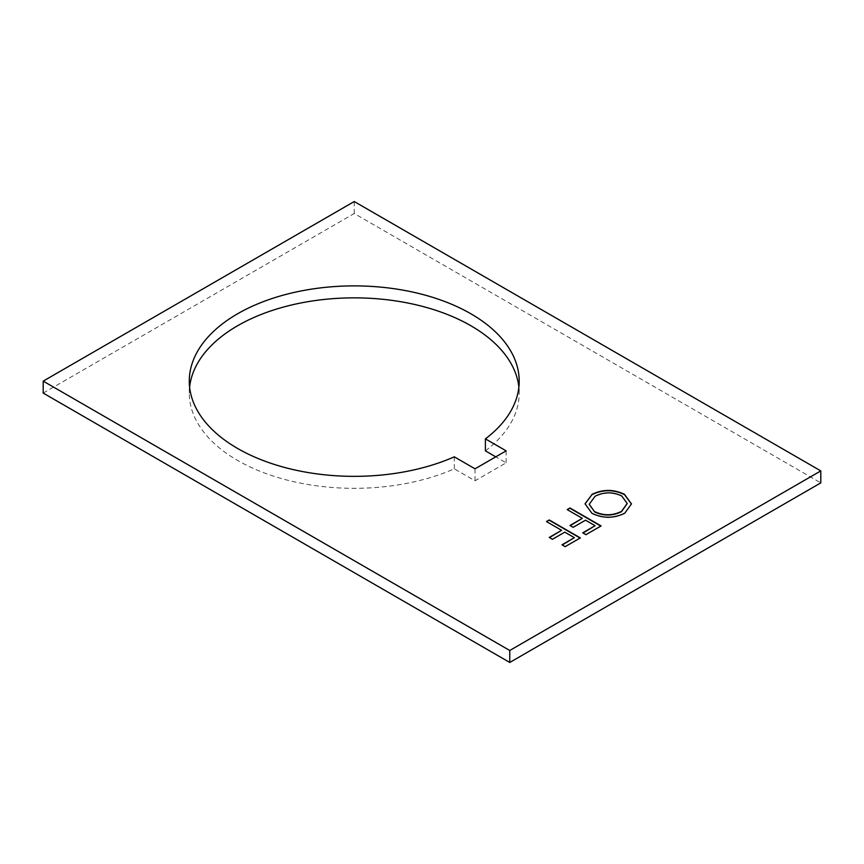 <?xml version="1.0" encoding="UTF-8"?>
<svg xmlns="http://www.w3.org/2000/svg" width="864" height="864" viewBox="0 0 864 864"><rect width="100%" height="100%" fill="white"/><g stroke="black" fill="none" stroke-linecap="round" stroke-linejoin="round"><path stroke-width="0.65" stroke-dasharray="4.32 3.24" d="M189.616 387.104A164.959 95.234 0 0 0 189.281 393.088A164.959 95.234 0 0 0 237.6 460.436A164.959 95.234 0 0 0 454.291 468.806L475.027 480.784L506.131 462.823L495.763 456.84M454.291 456.84L454.291 468.806M485.395 450.857A164.959 95.234 0 0 0 519.199 393.088A164.959 95.234 0 0 0 518.864 387.104M43.2 393.088L354.24 213.516L820.8 482.879M506.131 450.857L506.131 462.823M475.027 468.806L475.027 480.784M354.24 213.516L354.24 201.539M580.338 538.207L565.186 546.653M565.186 546.955L562 544.806M574.366 537.98L564.786 532.148M564.786 532.451L552.431 539.287M552.431 539.59L549.234 537.44M561.6 530.604L546.448 521.554M601.074 526.23L585.922 534.676M585.922 534.978L582.736 532.84M595.102 526.003L585.522 520.171M585.522 520.474L573.167 527.31M573.167 527.612L569.97 525.474M582.336 518.638L567.184 509.587M631.476 504.036L624.802 513.151M624.802 513.454C613.883 518.843 602.921 518.875 591.916 513.583L591.916 513.27M591.916 513.583L585.058 503.939M627.178 503.604L621.691 496.228C612.781 492.07 603.936 492.156 595.156 496.498L589.226 504.392M189.281 393.088L189.281 381.121M519.199 393.088L519.199 381.121"/><path stroke-width="1.3" d="M237.6 448.459A164.959 95.234 180 0 1 189.281 381.121A164.959 95.234 180 0 1 291.114 293.134A164.959 95.234 180 0 1 470.88 313.783A164.959 95.234 180 0 1 519.199 381.121A164.959 95.234 180 0 1 485.395 438.88L506.131 450.857L475.027 468.806L454.291 456.84A164.959 95.234 180 0 1 237.6 448.459M518.864 387.104A164.959 95.234 0 0 0 470.88 325.75A164.959 95.234 0 0 0 295.942 303.998A164.959 95.234 0 0 0 189.616 387.104M567.184 509.587L569.97 507.967L601.074 525.928L585.922 534.676L582.736 532.84L595.102 525.701L585.522 520.171L573.167 527.31L569.97 525.474L582.336 518.335L567.184 509.587M546.448 521.554L549.234 519.944L580.338 537.905L565.186 546.653L562 544.806L574.366 537.667L564.786 532.148L552.431 539.287L549.234 537.44L561.6 530.302L546.448 521.554M820.8 470.902L354.24 201.539L43.2 381.121L43.2 393.088L509.76 662.461L509.76 650.484L820.8 470.902L820.8 482.879L509.76 662.461M43.2 381.121L509.76 650.484M591.862 494.413C602.694 489.143 613.559 489.11 624.467 494.305L631.476 503.885L624.802 513.151C613.883 518.53 602.921 518.573 591.916 513.27L585.058 503.788L591.862 494.726C602.694 489.456 613.559 489.413 624.467 494.618L624.467 494.305M495.763 456.84L485.395 450.857L485.395 438.88M546.707 521.705L549.234 519.944M549.234 520.247L580.079 538.056M562.259 544.957L574.366 537.667M549.504 537.592L561.6 530.302M567.443 509.738L569.97 507.967M569.97 508.28L600.815 526.079M582.995 532.991L595.102 525.701M570.24 525.625L582.336 518.335M624.467 494.618L631.476 504.036M585.058 503.939L591.862 494.726M589.226 504.392L594.713 511.974C603.677 516.154 612.598 516.067 621.475 511.693L627.178 503.604M594.713 511.672C603.677 515.851 612.598 515.765 621.475 511.391L627.178 503.453L621.691 495.925C612.781 491.767 603.936 491.854 595.156 496.195L589.226 504.241L594.713 511.974"/></g></svg>
